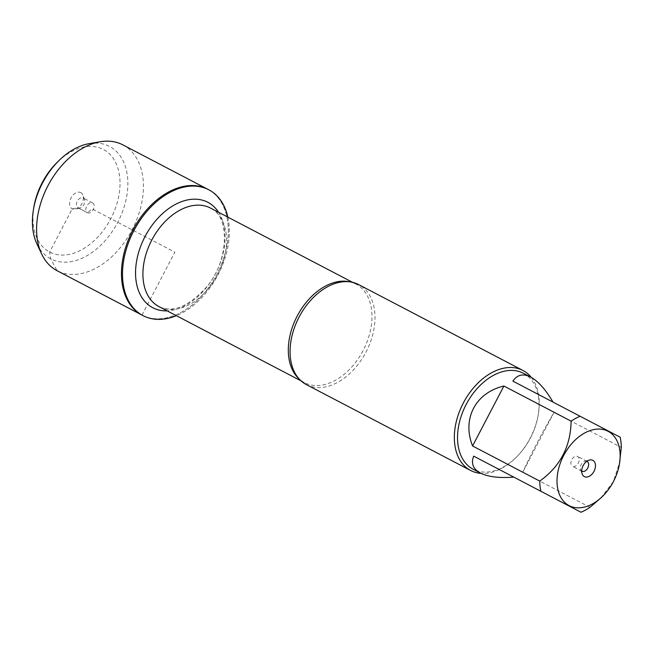 <?xml version="1.0" encoding="UTF-8"?>
<svg xmlns="http://www.w3.org/2000/svg" width="654" height="654" viewBox="0 0 654 654"><rect width="100%" height="100%" fill="white"/><g stroke="black" fill="none" stroke-linecap="round" stroke-linejoin="round"><path stroke-width="0.49" stroke-dasharray="3.27 2.45" d="M227.87 217.144A71 47.505 -62.4 0 1 176.351 315.686M141.983 315.089A71 47.505 117.6 0 0 216.973 274.181A71 47.505 117.6 0 0 207.768 189.259A71 47.505 -62.4 0 1 216.973 274.181A71 47.505 -62.4 0 1 141.983 315.089M600.871 497.956L613.452 481.426L619.82 461.716M523.388 373.246A54.176 36.248 -62.4 0 1 538.136 415.486A54.176 36.248 -62.4 0 1 516.3 457.26A54.176 36.248 -62.4 0 1 473.194 469.261M620.196 437.224L512.899 381.127M589.965 507.341L522.767 472.213C530.566 454.808 544.259 428.607 554.101 412.273L621.3 447.401M473.676 456.14L580.981 512.237M306.383 384.601A56.432 37.76 117.6 0 0 365.995 352.089A56.432 37.76 117.6 0 0 358.678 284.588M349.849 281.841A55.598 37.204 -62.4 0 1 355.899 284.073A55.598 37.204 -62.4 0 1 363.109 350.577A55.598 37.204 -62.4 0 1 304.38 382.615L301.044 380.873M531.293 377.391A56.432 37.76 -62.4 0 1 538.307 414.473A56.432 37.76 -62.4 0 1 515.565 457.988A56.432 37.76 -62.4 0 1 481.107 473.382M554.101 412.273L522.767 472.213M586.826 461.283A5.551 3.72 117.6 0 0 584.954 461.201A5.551 3.72 117.6 0 0 580.556 469.613A5.551 3.72 117.6 0 0 581.684 471.109M581.888 471.223L572.479 466.302A5.551 3.72 117.6 0 0 578.34 463.106A5.551 3.72 117.6 0 0 577.621 456.459A5.551 3.72 117.6 0 0 571.76 459.656A5.551 3.72 117.6 0 0 572.479 466.302M141.992 315.073L174.871 252.174L92.124 208.912L87.44 212.73L78.022 207.808L72.234 208.855L49.663 252.019L50.75 258.853L57.119 270.723A71 47.505 117.6 0 0 132.108 229.816A71 47.505 117.6 0 0 122.903 144.894M87.44 212.73A5.551 3.72 117.6 0 0 93.309 209.533A5.551 3.72 117.6 0 0 92.582 202.887A5.551 3.72 117.6 0 0 86.72 206.084A5.551 3.72 117.6 0 0 87.44 212.73L78.022 207.808A5.551 3.72 117.6 0 0 80.107 207.988A5.551 3.72 117.6 0 0 84.505 199.576A5.551 3.72 117.6 0 0 83.172 197.966A5.551 3.72 117.6 0 0 77.303 201.162A5.551 3.72 117.6 0 0 78.022 207.808M80.72 192.611A9.164 6.131 -62.4 0 1 82.927 195.276A9.164 6.131 -62.4 0 1 75.676 209.149A9.164 6.131 -62.4 0 1 72.234 208.855A9.164 6.131 -62.4 0 1 71.041 197.892A9.164 6.131 -62.4 0 1 80.72 192.611M33.91 206.893A57.879 38.725 117.6 0 0 61.01 255.035A57.879 38.725 117.6 0 0 114.417 210.809A57.879 38.725 117.6 0 0 103.291 149.447A57.879 38.725 117.6 0 0 57.241 162.266M89.222 143.635A63.43 42.445 -62.4 0 1 109.52 146.431A63.43 42.445 -62.4 0 1 109.839 234.9A63.43 42.445 -62.4 0 1 36.869 243.787M294.414 371.971C296.981 376.982 300.3 380.53 304.38 382.615A55.598 37.204 -62.4 0 1 299.099 378.919M158.987 306.603A55.598 37.204 117.6 0 0 217.708 274.566A55.598 37.204 117.6 0 0 210.498 208.062C229.129 214.945 230.175 259.344 206.582 286.992C188.785 306.595 172.918 313.135 158.987 306.603M218.608 212.305A59.489 39.804 -62.4 0 1 215.583 273.454A59.489 39.804 -62.4 0 1 167.089 310.846M352.563 282.332L355.899 284.073C351.852 281.915 347.045 281.212 341.462 281.964M538.136 415.486L538.307 414.473M516.3 457.26L515.565 457.988M580.556 469.613L582.134 473.913M584.954 461.201L589.385 460.04M587.039 461.381L577.621 456.459M92.582 202.887L83.172 197.966M84.505 199.576L82.927 195.276M80.107 207.988L75.676 209.149"/><path stroke-width="0.98" d="M176.351 315.686A71 47.505 -62.4 0 1 143.038 315.645A71 47.505 -62.4 0 1 133.833 230.715A71 47.505 -62.4 0 1 208.822 189.807A71 47.505 -62.4 0 1 227.87 217.144M208.822 189.807L122.903 144.894A71 47.505 117.6 0 0 100.185 141.763A71 47.505 117.6 0 0 47.914 185.801A71 47.505 117.6 0 0 41.586 253.858A71 47.505 117.6 0 0 57.119 270.723L141.983 315.089A71 47.505 -62.4 0 1 132.778 230.167A71 47.505 -62.4 0 1 207.768 189.259A71 47.505 117.6 0 0 132.778 230.167A71 47.505 117.6 0 0 141.983 315.089L143.038 315.645M588.927 505.624A41.954 28.073 117.6 0 0 602.53 496.345A41.954 28.073 117.6 0 0 619.444 463.988A41.954 28.073 117.6 0 0 608.024 431.272A41.954 28.073 117.6 0 0 558.679 468.477A41.954 28.073 117.6 0 0 588.927 505.624M619.444 463.988L621.3 447.401A54.176 36.248 117.6 0 0 620.196 437.224L580.09 416.255A54.176 36.248 117.6 0 0 571.106 421.16C570.689 446.388 560.241 466.367 539.771 481.099A54.176 36.248 117.6 0 0 540.874 491.277L580.981 512.237A54.176 36.248 117.6 0 0 589.965 507.341L600.871 497.956M540.874 491.277L473.676 456.14C470.864 463.433 473.112 469.065 480.437 473.046L473.194 469.261A54.176 36.248 -62.4 0 1 466.171 404.458A54.176 36.248 -62.4 0 1 523.388 373.246L530.631 377.031C523.184 373.287 517.273 374.652 512.899 381.127L580.09 416.255M552.998 402.096C545.591 389.465 538.136 381.11 530.631 377.031M480.437 473.046C488.064 476.88 499.182 478.238 513.782 477.109M571.106 421.16L503.907 386.032C475.515 392.662 461.814 418.862 472.572 445.971L539.771 481.099M522.947 370.466L358.678 284.588A56.432 37.76 117.6 0 0 341.462 281.964A56.432 37.76 117.6 0 0 299.066 317.1A56.432 37.76 117.6 0 0 294.414 371.971A56.432 37.76 117.6 0 0 306.383 384.601L470.659 470.488A56.432 37.76 -62.4 0 1 463.343 402.978A56.432 37.76 -62.4 0 1 522.947 370.466A56.432 37.76 -62.4 0 1 531.293 377.391M301.044 380.873L158.987 306.603A55.598 37.204 117.6 0 1 151.777 240.1A55.598 37.204 117.6 0 1 210.498 208.062L352.563 282.332M481.107 473.382A56.432 37.76 -62.4 0 1 470.659 470.488M584.341 476.578A9.164 6.131 -62.4 0 1 582.134 473.913A9.164 6.131 -62.4 0 1 589.385 460.04A9.164 6.131 -62.4 0 1 594.96 469A9.164 6.131 -62.4 0 1 584.341 476.578M472.572 445.971L503.907 386.032M581.684 471.109A5.551 3.72 117.6 0 0 581.888 471.223A5.551 3.72 117.6 0 0 587.758 468.027A5.551 3.72 117.6 0 0 587.039 461.381A5.551 3.72 117.6 0 0 586.826 461.283M59.056 160.483L57.241 162.266A57.879 38.725 117.6 0 0 33.91 206.893L33.485 209.394A63.43 42.445 -62.4 0 1 59.056 160.483A63.43 42.445 -62.4 0 1 89.222 143.635L100.185 141.763M41.586 253.858L36.869 243.787A63.43 42.445 -62.4 0 1 33.485 209.394M57.119 270.723L141.992 315.073M299.099 378.919A55.598 37.204 -62.4 0 1 297.169 316.111A55.598 37.204 -62.4 0 1 349.849 281.841M167.089 310.846A59.489 39.804 -62.4 0 1 152.75 307.732A59.489 39.804 -62.4 0 1 150.6 227.347A59.489 39.804 -62.4 0 1 218.608 212.305M602.53 496.345L600.879 497.964"/></g></svg>
